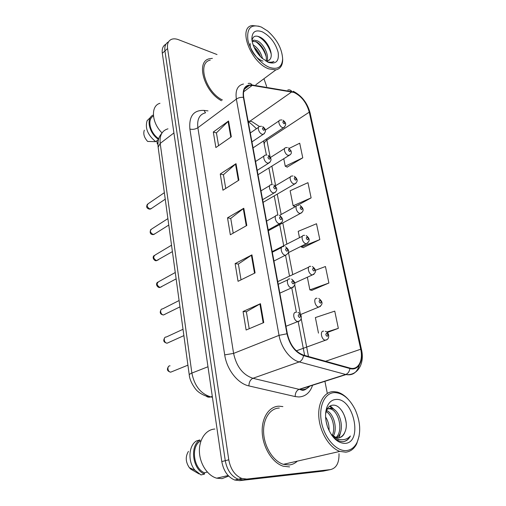 <?xml version="1.0" encoding="UTF-8"?>
<svg xmlns="http://www.w3.org/2000/svg" width="506" height="506" viewBox="0 0 506 506"><rect width="100%" height="100%" fill="white"/><g stroke="black" fill="none" stroke-linecap="round" stroke-linejoin="round"><path stroke-width="0.76" d="M212.387 58.367L209.402 58.772C195.594 61.384 203.994 91.554 221.438 100.707C203.994 91.554 195.594 61.384 209.402 58.772L212.387 58.367M278.977 406.185C268.977 406.337 261.311 418.007 262.253 432.991C263.088 447.949 272.639 462.984 283.278 466.222L289.596 466.918L283.278 466.222C272.639 462.984 263.088 447.949 262.253 432.991C261.311 418.007 268.977 406.337 278.977 406.185L282.892 406.596L278.977 406.185M293.91 92.408C301.462 96.077 306.579 102.655 309.267 112.142L360.696 349.235C363.359 360.538 358.273 370.284 350.278 368.159L303.499 355.117C295.415 352.056 290.033 344.947 287.364 333.796L243.74 97.468C242.741 90.454 244.638 86.418 249.433 85.362L252.216 85.406L293.91 92.408M293.828 92.029L252.077 84.983C245.239 84.47 242.342 88.594 243.386 97.348L286.984 333.77C289.729 345.206 295.245 352.492 303.537 355.636L349.912 368.545C358.311 371.145 363.801 361.056 361.006 349.248L309.564 112.25C306.813 102.528 301.563 95.786 293.828 92.029M217.017 54.54L178.555 39.715C176.018 38.753 173.773 38.589 171.825 39.209C168.403 40.531 166.98 43.642 167.568 48.563L164.931 50.935C164.374 46.4 165.576 43.371 168.536 41.853C165.576 43.371 164.374 46.4 164.931 50.935L225.265 460.688C227.055 470.131 231.375 476.317 238.231 479.245L243.272 479.852L328.223 470.068M311.804 290.355L328.887 283.031L325.44 266.523L315.472 270.261M287.168 167.106L302.765 157.828L299.71 143.211L289.369 148.315M303.258 247.617L319.824 239.578L316.516 223.741L298.217 231.337L299.482 237.694M167.568 48.563L228.775 459.802C230.584 469.283 234.923 475.501 241.786 478.455L246.839 479.068L330.424 469.606C336.376 468.202 339.235 462.901 338.995 453.711M327.306 393.409L324.915 381.315M266.668 86.52L263.949 78.727M263.752 322.575L246.125 330.013L243.057 311.494L260.451 303.682L263.752 322.575M238.889 180.161L222.944 190.218L220.255 174.007L236.011 163.678L238.889 180.161M231.318 136.791L215.872 147.556L213.298 132.022L228.56 121.004L231.318 136.791M255.081 272.917L238.054 281.317L235.119 263.613L251.931 254.879L255.081 272.917M246.801 225.493L230.331 234.765L227.523 217.833L243.797 208.257L246.801 225.493M327.281 332.518L338.343 328.343L334.751 311.127L315.377 317.572L318.476 333.125M297.686 205.297L311.12 197.878L307.945 182.672L290.14 190.768L293.132 205.79L295.245 206.644M227.523 217.833L230.755 218.472M233.209 233.146L230.742 218.402L243.797 208.257M235.119 263.613L238.389 264.088M241.027 279.85L238.377 264.031L251.931 254.879M213.298 132.022L216.441 132.945M218.573 145.677L216.429 132.863L228.56 121.004M220.255 174.007L223.443 174.798M225.733 188.466L223.431 174.722L236.011 163.678M243.057 311.494L246.371 311.785M249.205 328.717L246.359 311.74L260.451 303.682M319.824 239.578L301.329 246.979L301.19 246.277M301.329 246.979L303.448 247.681M311.12 197.878L293.132 205.79M302.765 157.828L285.257 166.208L283.765 158.72M285.257 166.208L287.357 167.195M328.887 283.031L309.862 289.862L307.351 277.225M309.862 289.862L311.993 290.406M338.343 328.343L326.718 332.031M295.738 462.471L296.687 461.289L295.738 462.471M165.924 44.218C162.97 45.749 161.768 48.772 162.312 53.282L221.792 461.567C223.557 470.966 227.858 477.12 234.702 480.03L239.743 480.63L323.315 471.099L326.851 470.359L243.272 479.852L238.231 479.245C231.375 476.317 227.055 470.131 225.265 460.688L164.931 50.935L162.312 53.282M269.451 67.355C277.636 69.961 282.032 67.171 282.645 58.987C282.057 48.766 277.06 39.436 267.655 31.011L261.349 27.058C251.21 23.687 246.713 27.893 247.858 39.677C249.888 50.657 260.242 63.838 269.451 67.355M259.129 26.236L252.077 25.547C237.485 27.564 250.995 62.927 268.869 68.898L275.84 69.885C280.191 68.961 282.468 65.704 282.671 60.106L282.652 58.816M252.108 41.22L253.98 40.1L257.624 40.948C263.715 43.895 269.616 55.66 266.826 61.163M263 61.099C256.068 59.202 248.908 48.563 250.299 43.617M252.114 41.239L256.441 41.897C262.121 44.711 267.883 55.211 265.966 61.144M253.076 44.806C257.775 47.754 260.919 52.358 262.506 58.614M254.037 47.191C256.991 49.771 259.18 52.972 260.603 56.811M265.992 61.163L267.339 61.093L269.692 59.645L268.926 60.41M262.31 31.834C255.403 29.38 251.918 31.865 251.861 39.304C252.684 46.09 256.042 52.358 261.944 58.114L268.458 62.39C276.048 64.49 279.274 61.131 278.142 52.327C275.504 42.966 270.229 36.135 262.31 31.834M269.692 59.645C274.366 55.097 267.706 40.822 260.299 37.254C255.479 34.996 252.734 36.147 252.064 40.695M267.94 62.175L271.671 62.497L273.98 61.441C272.038 62.333 269.774 62.453 267.181 61.814M153.457 116.051C146.885 119.03 149.846 132.717 158.441 138.524L158.941 138.138M144.336 130.168C143.034 133.748 144.128 137.505 147.625 141.44L155.709 141.667L158.517 139.504M150.579 117.284L147.119 120.675C144.88 128.1 147.746 135.096 155.709 141.667M153.369 115.007C145.715 117.771 148.891 133.223 158.536 139.441M158.555 139.359L158.441 138.524M159.972 103.3C150.516 105.729 151.509 122.724 162.034 132.914M210.243 60.144C196.891 62.63 205.676 92.067 222.419 99.967M156.866 140.776L157.303 143.989M257.794 36.268C264.132 39.626 268.597 45.527 271.191 53.959M255.707 41.555C260.672 45.287 264.157 50.303 266.175 56.609M254.588 48.342L259.875 56.033M346.496 450.561C351.019 450.049 354.504 447.399 356.964 442.623C361.126 432.858 360.531 421.859 355.18 409.626C349.678 398.785 342.904 393.111 334.845 392.599C324.915 392.511 318.35 406.154 321.474 422.143C324.454 438.139 336.496 451.656 346.496 450.561M348.457 399.563C344.972 395.673 341.265 393.181 337.338 392.08L333.593 391.587C324.226 391.549 317.471 403.048 318.913 417.988C320.26 432.908 329.785 448.038 339.88 451.403L345.75 452.181C350.481 451.63 354.13 448.854 356.698 443.851L359.115 436.102M279.299 408.038C269.907 408.203 262.747 419.196 263.658 433.237C264.474 447.26 273.43 461.32 283.411 464.331L289.255 464.97C292.304 464.635 294.992 463.363 297.326 461.143M214.892 429.037C206.094 429.398 199.048 439.214 199.408 451.447C199.687 463.667 207.511 475.729 216.695 478.183L222.071 478.638L228.655 476.064M331.285 434.388L335.946 437.437L338.622 437.791C341.556 437.475 343.656 435.552 344.915 432.035C343.65 434.996 341.765 436.887 339.267 437.709M327.078 409.278L330.178 408.171L332.113 408.506C340.747 410.904 345.358 431.909 336.857 437.677M328.078 408.646L330.563 408.943C338.843 411.252 343.618 430.973 336.009 437.462M325.592 416.957C328.097 420.828 329.254 425.388 329.071 430.638M326.073 421.283L327.388 426.476M326.079 410.303L326.478 410.455M326.522 410.48C333.524 413.124 337.97 428.399 333.296 436.09M325.87 411.359C332.1 414.642 335.864 427.798 332.322 435.337M331.67 435.122C334.978 439.164 338.52 441.34 342.29 441.656L343.03 441.63C346.237 441.308 348.697 439.429 350.411 435.989C347.755 438.803 344.548 440.03 340.778 439.67C337.622 439.29 334.567 437.627 331.601 434.679M336.224 399.449C331.98 399.645 328.868 402.251 326.895 407.267C324.915 413.117 325.149 419.727 327.603 427.096C331.93 437.791 337.749 443.224 345.06 443.395C363.169 442.642 353.738 397.988 336.224 399.449M344.915 432.035C349.608 422.187 341.639 405.04 333.65 405.148C330.38 405.04 327.977 406.887 326.446 410.682L325.592 414.06M200.971 440.928L200.028 441.207C190.775 447.057 193.532 468.316 204.373 472.787L207.315 472.073M188.453 451.377C185.259 456.608 185.557 462.041 189.352 467.683L190.794 469.157L199.079 473.932M200.028 441.207L199.857 439.954L196.36 440.979C188.555 445.691 187.644 461.719 194.974 470.238L200.971 474.932L204.544 474.071L204.373 472.787M199.857 439.954C189.478 445.944 192.539 469.612 204.544 474.071M350.411 435.989C348.767 438.898 346.61 440.739 343.947 441.51M342.138 411.157C344.244 414.61 345.604 418.664 346.224 423.326M329.672 406.242L332.872 408.816M330.228 405.901L335.149 410.36M340.797 431.397L339.115 437.734M338.387 439.132L337.641 440.271M309.267 112.142L266.871 140.137L266.592 138.91M259.464 126.519L252.013 121.655L248.085 120.991M312.581 385.243C310.026 392.675 305.447 396.584 298.831 396.97L295.181 396.571L248.901 385.914C237.82 383.643 226.764 369.589 224.702 354.883L189.895 129.081C188.839 116.235 193.551 110.011 204.026 110.409L207.998 110.884M349.912 368.545C349.393 371.587 347.983 373.561 345.687 374.478L299.097 389.335L302.012 389.683C305.093 389.626 307.699 388.444 309.836 386.116M287.794 89.992C289.356 89.537 290.653 90.024 291.69 91.447M286.984 333.77L279.034 335.358L236.365 99.087C238.396 97.715 240.736 97.133 243.386 97.348M303.537 355.636C302.949 358.83 301.506 360.93 299.217 361.929C290.292 359.741 281.115 347.736 279.034 335.358L233.595 353.403C236.473 366.622 242.918 374.914 252.93 378.292L299.097 389.335C296.522 390.518 295.219 392.928 295.181 396.571M248.149 83.477C249.717 82.984 251.027 83.49 252.077 84.983M205.423 112.832C199.427 114.394 196.91 119.359 197.871 127.727L236.365 99.087C235.157 90.397 237.529 85.375 243.475 84.021M359.336 365.003C357.141 372.542 352.72 375.737 346.066 374.573L299.217 361.929L252.93 378.292C250.375 379.563 249.028 382.106 248.901 385.914M361.006 349.248L361.493 349.608C364.801 363.435 357.862 375.787 346.066 374.573L299.476 389.424L301.342 389.974C303.334 390.948 305.94 389.734 309.16 386.337M361.48 349.538L310.134 113.18L309.564 112.25M330.424 469.606L326.851 470.359M228.775 459.802L221.792 461.567M246.839 479.068L239.743 480.63M189.895 129.081C192.799 129.7 195.455 129.251 197.871 127.727L233.595 353.403L224.702 354.883M204.026 110.409L205.512 112.768M360.696 349.235L325.573 361.278M308.483 356.509L301.215 318.717M300.362 314.289L294.764 285.188M292.734 274.631L288.515 252.69M286.87 244.126L282.791 222.937M281.165 214.481L277.25 194.127M275.625 185.651L271.867 166.12M270.096 156.93L266.871 140.137C265.043 141.376 264.189 142.622 264.303 143.881L264.347 144.115M291.823 91.845L249.932 121.2L248.263 121.946M252.216 85.406L243.582 91.845M248.275 122.035L248.459 121.971C249.856 122.654 252.526 124.906 256.472 128.726M246.27 225.796L243.272 208.611M238.37 180.49L235.511 164.058M230.818 137.139L228.073 121.408M254.531 273.189L251.393 255.201M263.177 322.822L259.894 303.967M167.973 128.821C162.034 130.567 159.441 135.431 160.193 143.419L173.919 132.945M158.138 147.214L160.193 143.419L191.875 373.074C194.437 385.895 200.743 393.832 210.787 396.9L212.292 396.375M212.425 397.28L210.724 396.925L212.419 397.242M206.043 396.034C207.422 397.178 208.978 397.476 210.724 396.925C204.917 396.793 198.232 392.08 197.631 391.138C197.081 391.296 189.889 382.757 189.257 374.933C189.282 374.383 190.155 373.763 191.875 373.074L207.979 366.755M284.562 127.088L283.505 127.714L282.614 127.601C279.432 126.747 277.326 120.188 280.191 120.093L281.886 119.897M283.594 121.345C282.493 121.744 282.658 122.566 284.094 123.812C285.194 123.407 285.023 122.585 283.594 121.345M164.349 192.678L148.454 203.545C146.386 205.328 146.873 207.144 149.909 208.991L151.711 208.282M264.36 133.654L263.164 134.362L262.241 134.248C258.838 133.388 256.713 126.544 259.806 126.449L261.482 126.253M263.752 130.333C264.929 129.897 264.764 129.043 263.259 127.765C262.076 128.195 262.241 129.049 263.752 130.333M290.128 154.842L288.218 155.393C284.922 154.615 282.835 147.682 285.89 147.689L287.338 147.518M289.211 149.049C288.104 149.51 288.275 150.358 289.723 151.585C290.83 151.117 290.659 150.269 289.211 149.049M295.852 183.4L293.98 183.982C290.564 183.298 288.509 175.955 291.76 176.082L292.936 175.936M294.992 177.543C293.878 178.074 294.056 178.947 295.517 180.155C296.624 179.624 296.446 178.757 294.992 177.543M301.728 212.798L299.913 213.405C296.364 212.824 294.353 205.031 297.8 205.297L298.692 205.183M300.937 206.878C299.824 207.473 300.007 208.371 301.481 209.566C302.588 208.965 302.411 208.067 300.937 206.878M307.781 243.082L306.016 243.702C302.335 243.228 300.381 234.961 304.03 235.372L304.606 235.303M307.06 237.08C305.94 237.75 306.13 238.674 307.616 239.844C308.73 239.174 308.546 238.25 307.06 237.08M167.897 218.617L151.838 228.902C149.599 230.723 150.054 232.583 153.185 234.487L154.969 233.759M269.831 162.534L267.75 163.166C264.221 162.394 262.127 155.133 265.429 155.159L266.839 154.994M269.287 159.232C270.476 158.732 270.305 157.847 268.781 156.588C267.592 157.081 267.763 157.967 269.287 159.232M171.534 245.22L155.317 254.904C152.901 256.751 153.312 258.661 156.544 260.634L158.296 259.888M275.46 192.28L273.423 192.95C269.749 192.274 267.712 184.557 271.235 184.722L272.342 184.595M274.992 188.997C276.187 188.422 276.01 187.517 274.473 186.271C273.278 186.84 273.455 187.751 274.992 188.997M175.259 272.519L158.884 281.57C156.291 283.442 156.658 285.403 159.991 287.446L161.705 286.7M281.254 222.944L279.274 223.639C275.447 223.07 273.468 214.854 277.218 215.183L278.003 215.088M280.874 219.661C282.07 219.016 281.893 218.08 280.337 216.859C279.135 217.504 279.312 218.434 280.874 219.661M314.005 274.284L312.31 274.91C308.489 274.562 306.598 265.77 310.45 266.352L310.703 266.32M313.366 268.186C312.246 268.939 312.436 269.888 313.941 271.039C315.061 270.286 314.865 269.337 313.366 268.186M320.406 306.446L318.691 307.06C314.783 306.693 313.069 297.585 317.015 298.268M319.862 300.248C318.742 301.083 318.944 302.063 320.462 303.189C321.582 302.354 321.38 301.374 319.862 300.248M327.002 339.615L325.187 340.196C321.304 339.678 319.786 330.633 323.644 331.152M326.566 333.302C325.44 334.219 325.649 335.231 327.18 336.332C328.299 335.415 328.097 334.403 326.566 333.302M179.092 300.532L162.552 308.926C159.447 308.799 160.415 314.865 163.527 314.953L165.196 314.207M273.936 261.039L285.302 255.264C281.317 254.822 279.413 246.068 283.392 246.574L283.841 246.523M286.934 251.28C288.135 250.552 287.952 249.584 286.377 248.383C285.175 249.11 285.359 250.072 286.934 251.28M183.02 329.286L166.322 337.009C163.052 336.73 163.912 343.188 167.151 343.188L168.764 342.461M293.36 287.168L291.507 287.889C287.364 287.572 285.561 278.237 289.761 278.945L289.849 278.939M293.183 283.879C294.391 283.069 294.201 282.076 292.613 280.9C291.399 281.709 291.589 282.702 293.183 283.879M170.06 365.832C166.841 365.591 167.486 372.024 170.712 372.163L172.419 371.467M299.685 320.829L297.705 321.512C293.562 321.025 292.025 311.69 296.168 312.322M299.634 317.521C300.842 316.623 300.646 315.592 299.04 314.441C297.825 315.339 298.021 316.37 299.634 317.521M291.133 90.517L290.684 90.403M293.265 91.27C301.854 95.76 307.458 103.009 310.096 113.009M241.786 478.455L234.702 480.03M249.433 85.362L244.411 89.126M263.544 140.934L266.422 154.988M304.637 355.433L298.179 321.55M296.402 312.246L291.753 287.851M289.521 276.137L285.542 255.296M283.721 245.733L279.698 224.613M277.883 215.094L274.22 195.892M272.064 184.595L268.895 167.967M189.257 374.933L158.106 146.961C157.771 143.135 158.1 140.061 159.093 137.727C159.156 136.962 160.168 135.323 162.129 132.812M265.41 130.061L279.078 120.845M253.044 147.879L283.505 127.714C286.548 125.229 286.383 122.737 283.012 120.226M165.241 199.187L150.643 209.003L149.561 209.161C147.954 208.763 145.386 207.814 147.486 204.139M251.944 141.895L263.164 134.362C266.39 131.807 266.226 129.213 262.665 126.582M250.293 132.958L258.541 127.31M270.444 157.486L284.663 148.467M258.003 174.741L288.964 155.487C292.323 153.432 291.032 152.755 291.228 151.161L288.572 147.841M275.239 185.885L290.419 176.872M263.101 202.349L294.581 184.057C298.097 181.755 298.002 179.156 294.283 176.246M279.552 215.373L296.345 206.1M268.344 230.742L300.349 213.462C304.112 211.312 304.049 208.649 300.153 205.468M272.196 251.608L302.455 236.175M288.553 252.57L306.288 243.734C310.203 241.311 310.172 238.579 306.187 235.549M168.776 225.062L153.792 234.499L152.901 234.626C150.263 234.348 149.555 232.64 150.769 229.509M257.2 170.37L268.515 163.261C271.969 160.737 271.836 158.087 268.123 155.31M255.562 161.49L264.037 156.05M172.407 251.615L156.322 260.735C154.722 261.204 151.534 257.668 154.147 255.524M262.614 199.693L274.012 193.02C277.775 190.768 277.68 188.061 273.746 184.892M260.982 190.857L269.698 185.639M176.132 278.876L159.839 287.516C157.834 287.92 154.994 284.264 157.613 282.19M268.186 229.901L279.673 223.684C283.695 221.622 283.645 218.845 279.527 215.36M266.561 221.084L275.542 216.113M282.645 58.987L282.671 60.106M255.865 84.742L275.84 69.885M252.791 41.056L253.98 40.1M356.964 442.623L356.698 443.851M330.563 408.943L332.113 408.506M326.446 410.682L326.895 407.267M189.352 467.683L194.974 470.238M216.695 478.183L228.155 475.532M283.411 464.331L339.88 451.403M277.737 281.64L308.755 267.143M294.846 282.917L312.398 274.922C316.566 272.5 316.566 269.704 312.392 266.529M300.539 314.549L318.875 307.041C323.113 304.599 323.081 301.734 318.774 298.445M296.345 350.835L325.719 340.127C329.558 339.652 330.013 332.796 325.339 331.335M179.953 306.864L163.451 314.991C160.174 314.378 159.415 312.563 161.18 309.545M285.504 255.29C289.717 252.829 289.704 249.983 285.473 246.757M272.304 252.222L281.576 247.504M183.887 335.617L167.151 343.188C163.647 342.467 162.875 340.608 164.842 337.61M291.595 279.122C296.023 282.519 295.997 285.435 291.519 287.882L279.862 293.145M278.224 284.296L287.806 279.856M297.901 312.512C302.702 313.96 302.133 321.152 298.085 321.468L285.972 326.269M168.618 366.414C166.512 369.361 167.214 371.277 170.712 372.163L187.922 365.168"/></g></svg>
